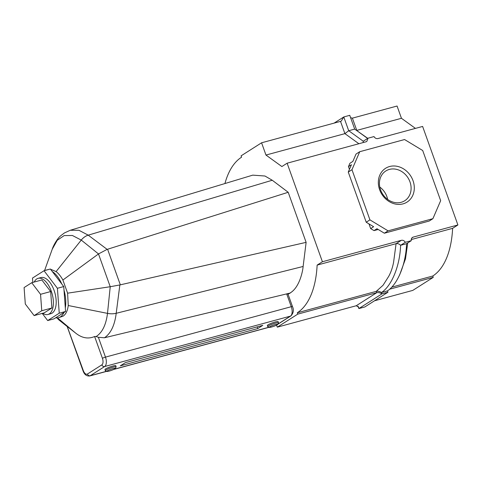 <?xml version="1.0" encoding="UTF-8"?>
<svg xmlns="http://www.w3.org/2000/svg" width="482" height="482" viewBox="0 0 482 482"><rect width="100%" height="100%" fill="white"/><g stroke="black" fill="none" stroke-linecap="round" stroke-linejoin="round"><path stroke-width="0.72" d="M389.631 166.513A20.027 17.093 -122.5 0 1 413.014 180.66A20.027 17.093 -122.5 0 1 403.006 203.874A20.027 17.093 -122.5 0 1 379.623 189.721A20.027 17.093 -122.5 0 1 389.631 166.513M401.157 202.313A17.635 15.05 57.5 0 0 404.741 200.735A17.635 15.05 57.5 0 0 409.085 179.774A17.635 15.05 57.5 0 0 389.378 169.411A17.635 15.05 57.5 0 0 385.793 170.99A17.635 15.05 57.5 0 0 381.449 191.95A17.635 15.05 57.5 0 0 401.157 202.313M379.786 187.046A17.635 15.05 -122.5 0 1 387.649 199.391M224.925 183.576A91.755 46.2 74.8 0 1 241.578 157.174L241.096 155.837L261.575 142.793L340.521 121.374L344.907 133.635L358.891 143.732M261.575 142.793L265.968 155.053L344.907 133.635L348.709 130.724L363.259 141.226L363.097 142.588M265.968 155.053L281.88 166.549L287.127 163.205L366.073 141.78L366.802 141.461L368.025 138.195L374.002 136.575C375.002 138.189 376.315 138.852 377.942 138.563L422.618 126.441L457.9 224.974L413.225 237.096A3.585 3.061 -122.5 0 0 412.496 237.421A3.585 3.061 -122.5 0 0 411.279 240.687L405.302 242.307A3.585 3.061 -122.5 0 0 401.355 240.319L322.41 261.744L317.132 265.106L396.077 243.681L393.613 262.063C392.667 267.305 391.041 272.053 388.727 276.319L383.051 285.272L376.237 291.363L376.719 292.701L356.24 305.745L277.295 327.164L276.572 325.145M317.132 265.106A91.755 46.2 74.8 0 1 297.292 312.782L376.237 291.363C377.93 291.032 379.683 291.417 381.497 292.514L381.973 293.851C380.165 292.755 378.412 292.369 376.719 292.701L297.774 314.119L277.295 327.164M297.292 312.782L297.774 314.119M411.224 239.572L452.622 228.341L457.9 224.974M388.07 230.848L369.929 219.87L351.968 169.706L359.735 151.703L404.567 139.539L422.702 150.517L440.662 200.675L432.902 218.683L388.07 230.848L384.365 233.21L376.966 228.733L374.008 230.619L370.658 228.595L368.977 223.895M374.526 300.78L412.785 290.399L433.264 277.355L432.782 276.017A91.755 46.2 -105.2 0 0 452.622 228.341M415.436 128.387L401.452 118.289L397.066 106.028L352.39 118.15L350.613 117.71M287.127 163.205L322.41 261.744M389.745 289.164L433.264 277.355M391.752 287.152L432.782 276.017M352.39 118.15L356.782 130.411L401.452 118.289M378.201 229.48L374.008 230.619M349.444 169.339L348.468 166.615L349.902 163.29L352.86 161.404L356.029 154.065L359.735 151.703M399.584 275.089L405.489 258.846L407.73 242.94M432.902 218.683L429.197 221.045L384.365 233.21M369.929 219.87L366.224 222.232L348.263 172.068L351.426 164.73L348.468 166.615M370.658 228.595L373.622 226.709L366.224 222.232M351.968 169.706L348.263 172.068M401.355 240.319L396.077 243.681C397.734 243.374 399.247 243.91 400.608 245.296L405.302 242.307M406.585 243.675C405.832 265.142 397.27 284.537 387.474 290.893L381.497 292.514C391.294 286.157 399.855 266.769 400.608 245.296L406.585 243.675L411.279 240.687M387.474 290.893L387.95 292.231L381.973 293.851L358.873 308.564L358.632 307.185L356.24 305.745M387.95 292.231L364.85 306.944L358.873 308.564L358.024 306.184M334.104 123.115L343.78 116.951L341.298 121.018L340.521 121.374M354.692 129.098L349.757 115.325L343.78 116.951L348.709 130.724L354.692 129.098L367.627 138.442M367.778 138.352L356.578 130.459M363.259 141.226L368.025 138.195M269.739 326.79A4.543 0.609 160.3 0 0 269.317 327.356A4.543 0.609 160.3 0 0 272.878 326.621A4.543 0.609 160.3 0 0 277.307 324.735A4.543 0.609 160.3 0 0 277.783 324.32A4.543 0.609 160.3 0 0 274.734 324.717A4.543 0.609 160.3 0 0 269.739 326.79M269.317 327.356L267.811 326.657A5.736 0.771 -19.7 0 1 267.727 326.579A5.736 0.771 -19.7 0 1 268.341 325.946A5.736 0.771 -19.7 0 1 274.294 323.44A5.736 0.771 -19.7 0 1 278.524 322.711A5.736 0.771 -19.7 0 1 278.506 322.826L277.783 324.32M107.347 370.851A4.543 0.609 160.3 0 0 106.926 371.417A4.543 0.609 160.3 0 0 110.492 370.688A4.543 0.609 160.3 0 0 114.921 368.796A4.543 0.609 160.3 0 0 115.397 368.387A4.543 0.609 160.3 0 0 112.342 368.784A4.543 0.609 160.3 0 0 107.347 370.851M106.926 371.417L105.419 370.724A5.736 0.771 -19.7 0 1 105.335 370.646A5.736 0.771 -19.7 0 1 105.956 370.007A5.736 0.771 -19.7 0 1 111.908 367.501A5.736 0.771 -19.7 0 1 116.132 366.778A5.736 0.771 -19.7 0 1 116.12 366.892L115.397 368.387M105.335 370.646L104.956 369.574A5.736 0.771 -19.7 0 1 105.57 368.935A5.736 0.771 -19.7 0 1 111.523 366.434A5.736 0.771 -19.7 0 1 115.752 365.705L116.132 366.778M267.727 326.579L267.341 325.507A5.736 0.771 -19.7 0 1 267.956 324.874A5.736 0.771 -19.7 0 1 273.915 322.368A5.736 0.771 -19.7 0 1 278.138 321.645L278.524 322.711M63.913 312.541A24.612 12.393 74.8 0 1 60.419 316.891A24.612 12.393 74.8 0 1 58.641 317.68L63.106 316.156C65.853 314.33 67.57 310.788 68.251 305.522L67.607 293.177L62.895 280.018C60.865 276.343 58.599 273.529 56.099 271.589L50.532 269.233M58.641 317.68A24.612 12.393 74.8 0 1 55.683 317.783M277.879 324.127L290.459 316.114A7.766 3.91 -105.2 0 0 291.273 306.697L286.724 293.99L290.272 293.026L288.055 294.225M272.252 180.244L88.23 235.156L78.934 230.288L70.239 230.282L252.743 175.141L264.949 176.014L272.252 180.244L288.194 192.282L306.124 242.356L119.861 284.94L116.204 313.288C114.692 325.356 110.77 333.52 104.455 337.774L290.272 293.026M104.455 337.774L98.382 337.304L105.474 357.114A7.766 3.91 74.8 0 1 104.654 366.531L90.23 375.725A7.766 3.91 74.8 0 1 89.67 375.972L106.751 371.339M257.768 328.561L120.283 365.868L125.326 362.657L262.804 325.35L257.768 328.561L257.165 326.88M306.124 242.356L303.124 266.468C302.889 270.263 299.828 287.224 290.23 292.911M288.194 192.282L107.588 249.242L120.325 284.82M57.003 317.897L58.665 319.729L75.554 333.014C81.856 338.087 88.212 339.256 94.623 336.514L96.105 336.557C102.238 332.652 106.034 324.928 107.498 313.384L110.233 286.724L98.497 253.936L81.259 240.084A11.948 8.598 -52.4 0 1 88.242 235.162L107.131 249.375L107.588 249.242M56.099 271.589L81.259 240.084L72.414 235.493L64.166 235.584L57.231 240.307L52.237 249.212L44.561 270.589M49.483 269.251L45.748 270.173A24.612 12.393 74.8 0 1 46.79 269.98M98.364 254.038L62.895 280.018M110.077 286.748L67.607 293.177M44.754 270.535A24.612 12.393 74.8 0 1 45.748 270.173M52.285 271.535A24.612 12.393 74.8 0 1 61.823 284.049M64.004 290.146A24.612 12.393 74.8 0 1 65.311 307.908M75.554 333.014L57.503 317.879M67.257 326.597L83.278 370.519A5.374 2.705 -105.2 0 0 87.441 374.032L101.865 364.844A5.374 2.705 -105.2 0 0 102.431 358.325L94.623 336.514M96.105 336.557L98.382 337.304M110.233 286.724L119.861 284.94M98.497 253.936L107.131 249.375M67.402 326.718L58.665 319.729M286.724 293.99C287.875 293.713 288.188 293.743 287.652 294.08M34.222 282.036A18.732 9.435 74.8 0 1 36.789 278.927A18.732 9.435 74.8 0 1 38.144 278.331L40.952 277.566A18.732 9.435 74.8 0 1 54.55 291.779A18.732 9.435 74.8 0 1 52.116 313.125A18.732 9.435 74.8 0 1 50.767 313.728L47.953 314.487A18.732 9.435 74.8 0 1 42.699 313.27M38.144 278.331A18.732 9.435 74.8 0 1 51.743 292.538A18.732 9.435 74.8 0 1 49.309 313.884A18.732 9.435 74.8 0 1 47.953 314.487M32.8 282.422L32.481 278.09L44.031 270.733L50.369 269.016L63.745 286.573L65.57 311.48L54.026 318.837L47.688 320.56L42.229 313.396M44.031 270.733L57.406 288.29L59.238 313.204L47.688 320.56M63.745 286.573L57.406 288.29M65.57 311.48L59.238 313.204M31.722 282.717L41.844 279.97L50.67 291.556L51.875 307.992L44.254 312.848L34.132 315.596L25.305 304.009L24.1 287.567L31.722 282.717L40.548 294.303L41.753 310.739L34.132 315.596M50.67 291.556L40.548 294.303M51.875 307.992L41.753 310.739M411.899 237.945L413.225 237.096M277.813 324.266L290.941 315.903A2.392 2.042 57.5 0 1 290.459 316.114L104.654 366.531A2.392 2.042 57.5 0 1 101.865 364.844M290.941 315.903C293.52 313.035 294.032 309.926 292.478 306.558A2.392 0.319 -19.7 0 0 291.273 306.697L105.474 357.114A2.392 0.319 -19.7 0 0 102.431 358.325M269.004 327.212L114.12 369.242M106.618 371.273L90.23 375.725A2.392 2.042 57.5 0 1 87.441 374.032M303.124 266.468L116.204 313.288A11.948 6.441 6.7 0 1 107.498 313.384M116.21 313.27A11.948 6.435 6.7 0 1 107.498 313.372L68.251 305.522M81.247 240.072A11.948 8.604 -52.3 0 1 88.23 235.156M83.278 370.519A2.392 0.319 160.3 0 0 83.025 370.785L67.173 326.513M269.137 327.272L113.65 369.465M57.298 317.891L59.864 320.078M70.239 230.282L64.371 232.975L60.967 235.565C57.466 238.222 53.345 245.531 52.237 249.212M287.923 293.845L292.478 306.558M83.025 370.785C84.326 374.52 86.537 376.249 89.67 375.972"/></g></svg>

